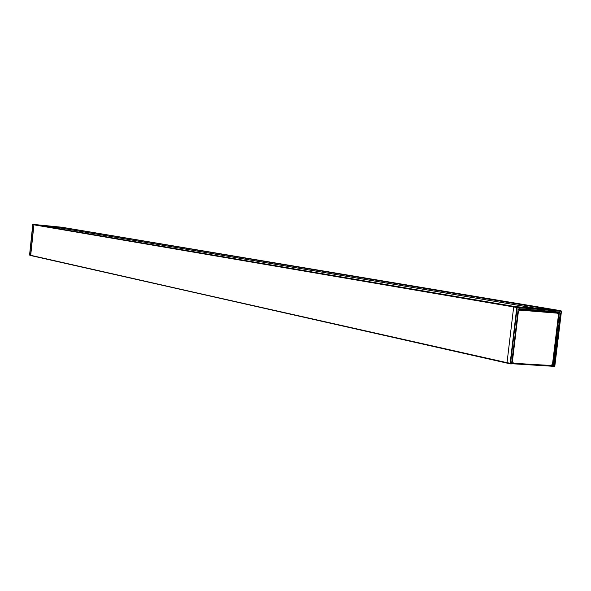 <?xml version="1.0" encoding="UTF-8"?>
<svg xmlns="http://www.w3.org/2000/svg" width="591" height="591" viewBox="0 0 591 591"><rect width="100%" height="100%" fill="white"/><g stroke="black" fill="none" stroke-linecap="round" stroke-linejoin="round"><path stroke-width="0.89" d="M518.115 309.595L511.784 363.509L507.026 362.682L513.675 306.951L507.026 362.682L507.359 363.192L507.026 362.682L30.68 255.541L33.953 224.536L30.481 255.26L29.55 255.046L30.643 255.534M62.048 227.313L33.953 224.536L514.916 306.559L513.675 306.951L514.126 306.493L557.823 310.216L62.048 227.313L550.79 309.618M34.492 224.595L514.916 306.559M61.708 228.192L61.774 227.557M62.572 227.365L561.022 310.748L517.243 307.025L516.793 307.483L510.122 363.376L510.476 363.893L507.322 363.184M557.867 310.223L561.022 310.748L561.45 311.287L561.014 310.748L561.45 311.287L554.816 366.198L553.198 366.065L553.479 366.568L554.646 366.206L561.273 311.28L516.793 307.483L32.756 224.624L61.597 227.203L557.838 310.216M558.118 312.447L557.941 312.802L558.635 312.89L558.517 312.476M32.756 224.624L29.565 255.053L33.03 224.381L517.243 307.025L510.476 363.893L511.252 363.938L510.521 363.893M561.324 311.287L554.816 366.198L553.582 366.575M558.458 314.368L558.635 312.89L560.29 313.141L553.893 366.161L552.533 366.354L553.427 366.553M511.407 363.901L511.666 363.524M511.599 363.517L518.226 309.595L511.599 363.517M47.021 226.73L61.53 228.163M557.402 313.171L558.465 314.877L552.526 364.063L551.085 365.578L513.513 363.229L512.412 361.529L518.388 311.538L519.873 310.024L557.402 313.171L518.181 309.994M511.872 362.756L513.202 363.155M29.55 255.046L507.263 363.17M551.588 365.482L511.813 363.28M518.255 309.47L557.941 312.802L557.882 313.341M559.285 312.543L518.588 309.115L559.278 312.543L559.655 312.114L518.935 308.679L518.226 309.595L518.573 309.115M559.3 312.543L553.198 366.065L552.245 365.859L552.4 364.566M552.245 365.859L551.204 366.176L552.533 366.354L552.245 365.859M511.717 363.716L551.181 366.176L511.71 363.716M551.248 366.176L552.482 366.346M560.29 313.141L559.655 312.114M518.935 308.679L518.041 309.588M507.359 363.192L510.358 363.864M61.501 228.156L536.731 308.421L61.508 228.156M519.873 310.024L518.832 309.839M512.412 361.529L512.035 361.441M518.004 311.472L518.388 311.538M30.68 255.541L507.3 363.177M62.55 227.365L61.597 227.203M33.03 224.381L61.582 227.203M556.39 313.001L557.453 313.178M512.36 362.985L513.313 363.199"/></g></svg>
